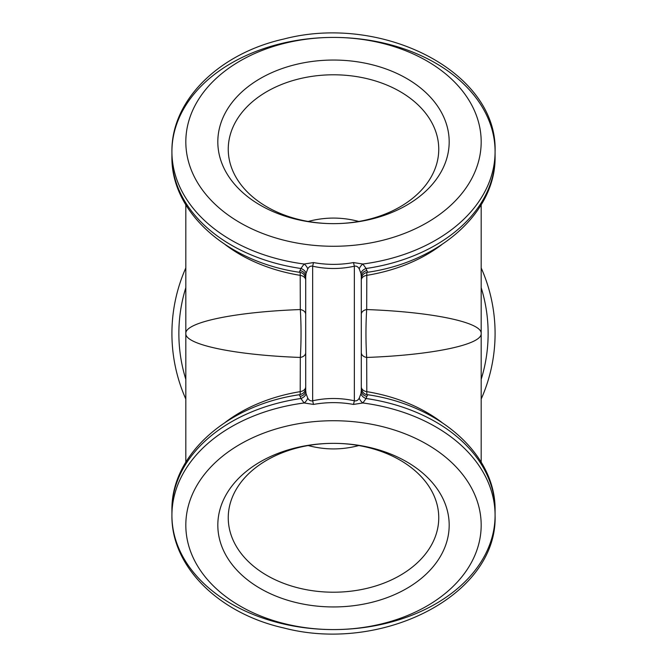 <?xml version="1.0" encoding="UTF-8"?>
<svg xmlns="http://www.w3.org/2000/svg" width="667" height="667" viewBox="0 0 667 667"><rect width="100%" height="100%" fill="white"/><g stroke="black" fill="none" stroke-linecap="round" stroke-linejoin="round"><path stroke-width="1" d="M361.297 352.651A6.953 4.911 180 0 0 366.683 357.445C365.716 341.496 365.716 325.538 366.683 309.555A6.953 4.911 0 0 0 361.297 314.349M305.703 314.349A6.953 4.911 -0 0 0 300.317 309.555C301.284 325.504 301.284 341.462 300.317 357.445A6.953 4.911 180 0 0 305.703 352.651M300.192 272.394L300.317 309.555C234.876 311.914 184.901 322.361 185.818 333.5C184.901 344.639 234.876 355.086 300.317 357.445L300.192 394.606M366.808 394.606L366.683 357.445C432.124 355.086 482.099 344.639 481.182 333.5C482.099 322.361 432.124 311.914 366.683 309.555L366.808 272.394M361.297 390.462L360.922 393.688A6.953 5.002 -159.2 0 0 366.1 398.507L366.858 396.39A6.953 6.053 180 0 1 361.297 390.462L361.297 276.538A6.953 6.053 180 0 1 366.858 270.61L366.1 268.493L362.865 264.024L353.51 262.573C340.17 264.966 326.83 264.966 313.49 262.573L304.135 264.024L300.9 268.493L299.516 271.769M308.171 445.539C325.054 450.042 341.946 450.042 358.829 445.539M358.829 221.461C341.946 216.958 325.054 216.958 308.171 221.461M366.858 396.39L367.484 395.231M360.922 393.688L359.238 398.141A6.953 4.344 -126.1 0 0 362.865 402.976L366.1 398.507A161.581 114.257 0 0 1 495.081 510.413L495.081 515.324A161.581 114.257 180 0 0 362.865 402.976L353.51 404.427L354.352 400.792C340.445 397.74 326.547 397.74 312.648 400.792L313.49 404.427C326.83 402.034 340.17 402.034 353.51 404.427M359.238 398.141C357.987 400.35 356.361 401.234 354.352 400.792L354.352 266.208L353.51 262.573M300.142 270.61A6.953 6.053 -0 0 1 305.703 276.538L306.078 273.312L307.762 268.859C309.013 266.65 310.639 265.766 312.648 266.208L312.648 400.792C310.639 401.234 309.013 400.35 307.762 398.141A6.953 4.344 -53.9 0 1 304.135 402.976L313.49 404.427M306.078 393.688A6.953 5.002 -20.8 0 1 300.9 398.507L304.135 402.976A161.581 114.257 180 0 0 171.919 515.324A161.581 114.257 180 0 0 333.5 629.581A161.581 114.257 180 0 0 495.081 515.324C497.865 595.698 381.366 653.627 283.808 627.964C219.768 613.732 171.211 567.225 171.919 515.324L171.919 510.413A161.581 114.257 0 0 1 300.9 398.507L300.142 396.39A6.953 6.053 0 0 0 305.703 390.462L306.078 393.688L307.762 398.141M299.516 395.231L300.142 396.39M306.078 273.312A6.953 5.002 20.8 0 0 300.9 268.493A161.581 114.257 180 0 1 171.919 156.587L171.919 151.676A161.581 114.257 180 0 1 333.5 37.419A161.581 114.257 180 0 1 495.081 151.676A161.581 114.257 180 0 1 362.865 264.024A6.953 4.344 126.1 0 0 359.238 268.859L360.922 273.312A6.953 5.002 159.2 0 1 366.1 268.493A161.581 114.257 180 0 0 495.081 156.587C495.998 212.981 438.561 262.289 367.192 272.336C363.482 273.278 361.514 275.563 361.297 279.19M307.762 268.859A6.953 4.344 53.9 0 0 304.135 264.024A161.581 114.257 180 0 1 171.919 151.676C171.211 99.775 219.768 53.268 283.808 39.036C381.366 13.373 497.865 71.311 495.081 151.676L495.081 156.587M359.238 268.859C357.987 266.65 356.361 265.766 354.352 266.208C340.445 269.26 326.547 269.26 312.648 266.208L313.49 262.573M360.922 273.312L361.297 276.538M367.484 271.769L366.858 270.61M305.703 276.538L305.703 390.462M185.818 267.934A161.581 161.581 0 0 0 185.818 399.066M481.182 399.066A161.581 161.581 0 0 0 481.182 267.934M449.183 141.846A115.683 81.799 0 0 0 333.5 60.047A115.683 81.799 0 0 0 217.817 141.846A115.683 81.799 0 0 0 333.5 223.645A115.683 81.799 0 0 0 449.183 141.846M449.183 525.154A115.683 81.799 180 0 0 275.663 454.31A115.683 81.799 180 0 0 275.663 595.99A115.683 81.799 180 0 0 449.183 525.154M228.247 517.784A105.253 74.429 0 0 1 333.5 443.355A105.253 74.429 0 0 1 438.753 517.784A105.253 74.429 0 0 1 333.5 592.213A105.253 74.429 0 0 1 228.247 517.784M228.247 149.216A105.253 74.429 180 0 1 333.5 74.787A105.253 74.429 180 0 1 438.753 149.216A105.253 74.429 180 0 1 333.5 223.645A105.253 74.429 180 0 1 228.247 149.216M361.297 280.157A6.953 4.911 180 0 1 366.683 275.371A147.682 104.427 0 0 0 441.771 244.631M225.229 244.631A147.682 104.427 0 0 0 300.317 275.371A6.953 4.911 0 0 1 305.703 280.157M361.297 386.843A6.953 4.911 180 0 0 366.683 391.629A147.682 104.427 180 0 1 441.771 422.369M305.703 386.843A6.953 4.911 0 0 1 300.317 391.629A147.682 104.427 180 0 0 225.229 422.369M481.182 141.846A147.682 104.427 180 0 1 259.663 232.283A147.682 104.427 180 0 1 259.663 51.409A147.682 104.427 180 0 1 481.182 141.846M185.818 525.154A147.682 104.427 0 0 1 407.337 434.717A147.682 104.427 0 0 1 407.337 615.591A147.682 104.427 0 0 1 185.818 525.154M185.818 287.66A154.627 154.627 0 0 0 185.818 379.34M481.182 379.34A154.627 154.627 0 0 0 481.182 287.66M481.182 204.844L481.182 462.164M185.818 204.836L185.818 462.164M495.081 510.413C495.998 454.019 438.561 404.711 367.192 394.664C364.841 394.464 361.881 392.605 361.297 387.81M171.919 510.413C171.002 454.019 228.439 404.711 299.808 394.664C303.518 393.722 305.486 391.437 305.703 387.81M171.919 156.587C171.002 212.981 228.439 262.289 299.808 272.336C302.159 272.536 305.119 274.395 305.703 279.19"/></g></svg>
